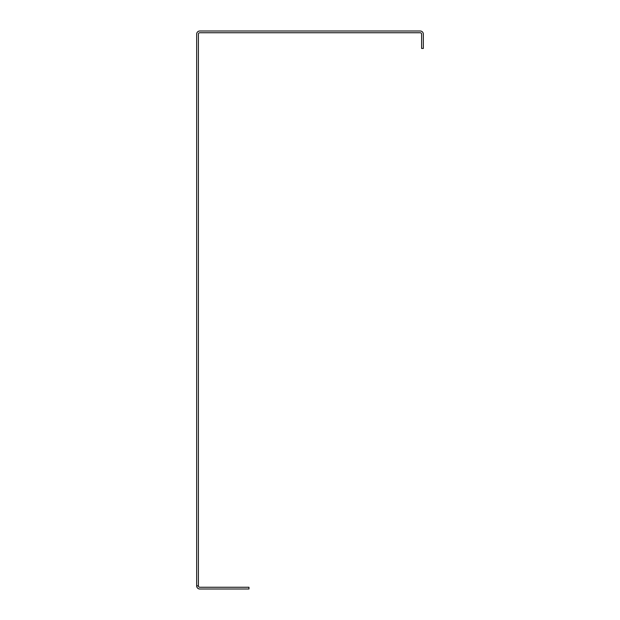 <?xml version="1.0" encoding="UTF-8"?>
<svg xmlns="http://www.w3.org/2000/svg" width="620" height="620" viewBox="0 0 620 620"><rect width="100%" height="100%" fill="white"/><g stroke="black" fill="none" stroke-linecap="round" stroke-linejoin="round"><path stroke-width="0.93" d="M198.4 585.861L198.4 34.139A1.395 1.395 0 0 1 199.795 32.744L420.205 32.744A1.395 1.395 0 0 1 421.6 34.139L421.6 48.438L423.344 48.438L423.344 34.139A3.139 3.139 0 0 0 420.205 31L199.795 31A3.139 3.139 0 0 0 196.656 34.139L196.656 585.861A3.139 3.139 0 0 0 199.795 589L248.969 589L248.969 587.256L199.795 587.256A1.395 1.395 0 0 1 198.4 585.861L196.656 585.861"/></g></svg>
